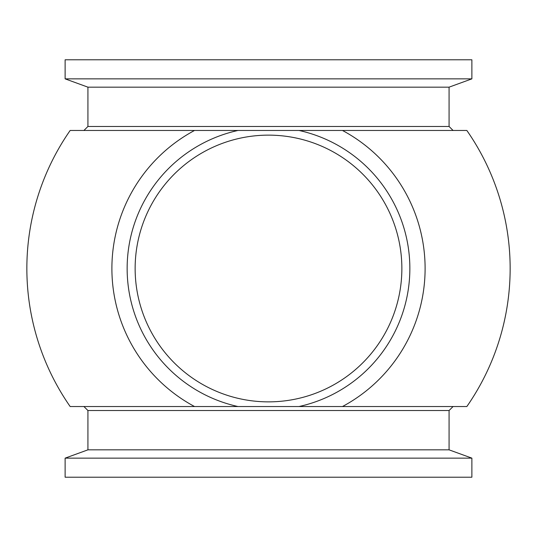 <?xml version="1.0" encoding="UTF-8"?>
<svg xmlns="http://www.w3.org/2000/svg" width="537" height="537" viewBox="0 0 537 537"><rect width="100%" height="100%" fill="white"/><g stroke="black" fill="none" stroke-linecap="round" stroke-linejoin="round"><path stroke-width="0.81" d="M401.864 268.5A133.364 133.364 0 0 1 201.818 383.995A133.364 133.364 0 0 1 201.818 153.005A133.364 133.364 0 0 1 401.864 268.5M299.022 130.471L194.522 130.471A156.603 156.603 0 0 0 194.522 406.529L453.074 406.529L449.073 410.53L87.927 410.53L83.926 406.529L194.522 406.529L70.152 406.529A241.65 241.65 0 0 1 70.152 130.471L194.522 130.471L83.926 130.471L87.927 126.47L449.073 126.47L453.074 130.471L342.478 130.471L466.848 130.471A241.65 241.65 0 0 1 466.848 406.529L342.478 406.529A156.603 156.603 0 0 0 342.478 130.471L299.022 130.471A141.365 141.365 0 0 1 299.022 406.529M268.5 458.142L471.875 458.142L471.875 477.212L65.125 477.212L65.125 458.142L268.5 458.142M65.125 458.142L87.927 449.838L449.073 449.838L471.875 458.142M87.927 126.47L87.927 87.162L449.073 87.162L471.875 78.858L471.875 59.788L65.125 59.788L65.125 78.858L471.875 78.858M237.978 406.529A141.365 141.365 0 0 1 237.978 130.471M449.073 449.838L449.073 410.53M87.927 449.838L87.927 410.53M449.073 126.47L449.073 87.162M87.927 87.162L65.125 78.858"/></g></svg>
